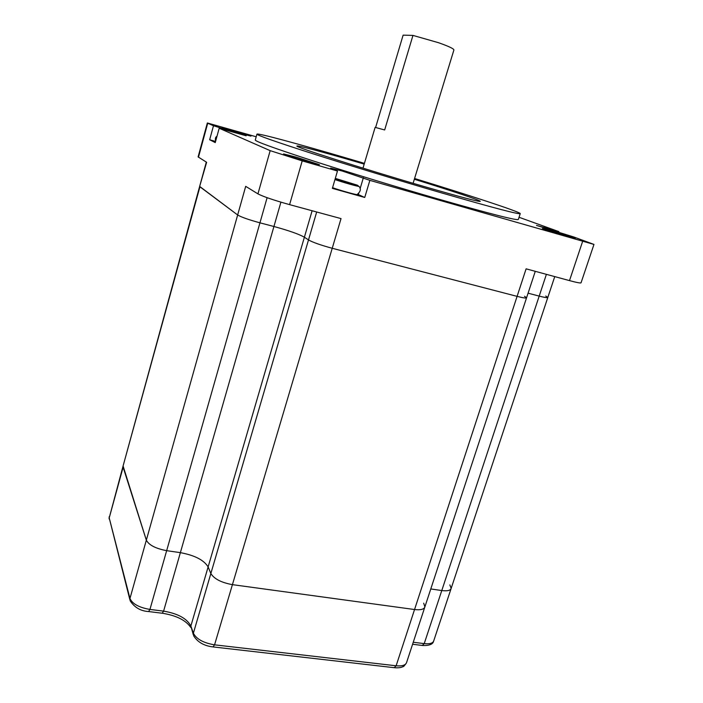 <?xml version="1.0" encoding="UTF-8"?>
<svg xmlns="http://www.w3.org/2000/svg" width="703" height="703" viewBox="0 0 703 703"><rect width="100%" height="100%" fill="white"/><g stroke="black" fill="none" stroke-linecap="round" stroke-linejoin="round"><path stroke-width="1.05" d="M546.398 274.337L539.192 296.104L528.085 293.186L539.192 296.104L441.783 590.546L430.79 588.947L441.783 590.546C447.301 591.241 450.421 590.52 451.159 588.385L449.858 584.914M554.746 276.604L547.822 297.439C547.611 297.975 544.737 297.527 539.192 296.104C544.737 297.527 547.611 297.975 547.822 297.439L545.721 296.025M206.313 162.094L123.087 465.984L146.338 540.159C148.931 545.097 155.714 548.595 166.664 550.669L180.372 552.655C194.696 555.3 203.949 560.063 208.123 566.934L210.856 573.507C214.125 578.894 221.313 582.611 232.421 584.65L414.55 609.527C420.587 610.23 424.032 609.352 424.884 606.891L423.681 603.174M256.2 136.777L207.341 122.981L198.105 156.892L206.629 162.296L199.652 186.409L237.658 214.977C241.243 217.122 248.677 219.74 259.952 222.833L273.933 226.498C288.643 230.514 298.801 234.081 304.39 237.21L308.503 239.934C312.888 242.386 320.796 245.171 332.229 248.282L517.092 296.367C523.164 297.914 526.327 298.38 526.573 297.764L524.508 296.279M369.866 180.355L342.22 171.014L330.647 168.114L337.466 171.031L332.37 188.36L364.743 197.464L369.866 180.355L593.965 244.424L573.78 236.973L536.494 225.417L558.85 231.603L519.051 217.28M362.985 168.158L375.13 127.366L384.664 129.958L412.96 35.405L438.496 42.698C448.725 46.31 453.866 48.735 453.91 49.975L413.109 183.29M375.63 127.445L403.118 35.15L412.96 35.405M364.189 164.115L358.758 162.516C324.391 152.428 297.299 145.117 297.026 146.031C292.8 146.242 364.084 169.08 423.839 186.436C460.746 197.112 479.56 202.077 480.29 201.322C479.956 200.188 450.605 190.451 414.339 179.256M364.418 163.351L347.159 158.254C298.274 143.895 257.834 132.902 256.938 134.115C256.867 135.187 275.339 141.672 312.343 153.579C348.714 165.205 399.48 180.662 440.939 192.719C493.524 207.895 519.965 214.846 520.255 213.563C519.165 211.594 470.043 195.487 414.577 178.492M256.929 134.168L255.286 140.011C255.154 141.321 273.546 147.999 310.471 160.047C346.772 171.804 397.467 187.27 438.918 199.221C491.502 214.23 517.988 220.953 518.375 219.38L520.211 213.712M550.721 230.602L575.265 238.554L567.093 236.542L542.356 228.484L550.721 230.602M233.458 130.521L250.953 136.118L239.776 133.192L222.157 127.524L233.458 130.521M296.613 157.261L319.443 164.678L306.57 161.479C292.545 157.349 284.873 154.836 283.564 153.939L296.613 157.261M558.534 232.57L558.85 231.603M215.566 141.444L209.661 139.748L215.25 142.595L219.187 128.254L270.172 150.653L302.211 160.882L337.466 171.031M209.661 139.748L213.484 125.749L207.728 123.218L198.448 157.261M123.087 465.984L199.924 186.787L237.658 214.977C241.243 217.122 248.677 219.74 259.952 222.833L273.933 226.498C288.643 230.514 298.801 234.081 304.39 237.21L308.503 239.934C312.888 242.386 320.796 245.171 332.229 248.282L517.092 296.367C523.164 297.914 526.327 298.38 526.573 297.764L535.273 271.323M123.051 466.115L109.22 517.918L123.122 467.187L146.338 540.159L245.699 186.339L257.939 193.879C263.256 196.629 273.81 200.214 289.592 204.635L341.034 218.598L232.421 584.65L414.55 609.527C420.587 610.23 424.032 609.352 424.884 606.891L526.547 297.852M129.835 599.562L109.22 517.918L129.958 598.481L146.338 540.159C148.931 545.097 155.714 548.595 166.664 550.669L180.372 552.655C194.696 555.3 203.949 560.063 208.123 566.934L190.873 626.004L193.378 633.227C196.453 639.097 203.518 642.973 214.564 644.836L396.132 665.785L526.108 268.836L569.5 280.611C577.031 282.624 580.889 283.353 581.056 282.782L593.947 244.477M219.187 128.254L246.191 135.784L213.484 125.749M364.743 197.464L357.555 194.23M413.25 642.261L424.225 643.623L441.783 590.546C447.301 591.241 450.421 590.52 451.159 588.385L547.795 297.527M312.114 210.751L208.123 566.934L210.856 573.507C214.125 578.894 221.313 582.611 232.421 584.65L214.564 644.836L213 646.918C204.081 645.864 197.631 642.164 193.668 635.82L193.378 633.227L316.684 211.99M358.706 186.146L358.89 186.348C361.272 188.756 360.701 191.471 357.177 194.494C358.073 195.416 341.386 190.829 332.563 187.719M337.994 179.652L352.344 183.834L337.994 179.652M344.76 181.251L344.611 181.778M267.105 197.692L149.941 609.431L163.597 611.135C177.841 613.552 186.936 618.508 190.873 626.004L193.255 634.642M280.91 202.156L163.597 611.135L162.217 613.236L148.843 611.575M270.172 150.653L257.939 193.879M302.211 160.882L289.592 204.635M582.559 241.595L569.5 280.611M543.902 228.08L544.148 227.35M358.354 194.573L358.758 193.22M360.085 188.747L363.372 177.736M228.967 131.092L229.178 130.319M412.591 644.256L422.301 645.459L424.225 643.623C429.735 644.194 432.899 643.271 433.725 640.864L451.054 588.719M129.958 598.481C132.384 603.886 139.053 607.533 149.941 609.431L148.597 611.548C140.705 611.092 134.554 607.506 130.143 600.775L129.958 598.481M213.343 646.953L394.19 667.683L396.132 665.785C402.16 666.339 405.649 665.231 406.606 662.463L424.761 607.26M335.305 178.377L357.054 185.082C362.203 187.191 343.363 182.024 335.111 179.054L358.89 186.348C358.741 186.822 342.853 182.341 334.953 179.581M335.199 178.747L340.753 180.267M352.282 183.791L357.106 185.46M345.656 181.638L345.507 182.13M394.664 667.736C398.645 667.991 401.439 667.604 403.039 666.585C403.373 666.91 404.506 665.697 406.431 662.955M190.759 627.419C185.812 620.239 176.383 615.52 162.472 613.262M422.74 645.512C429.217 645.706 432.828 644.308 433.575 641.312M109.123 518.955L109.193 516.74M215.645 141.162C215.03 138.632 215.47 136.997 216.99 136.268"/></g></svg>
